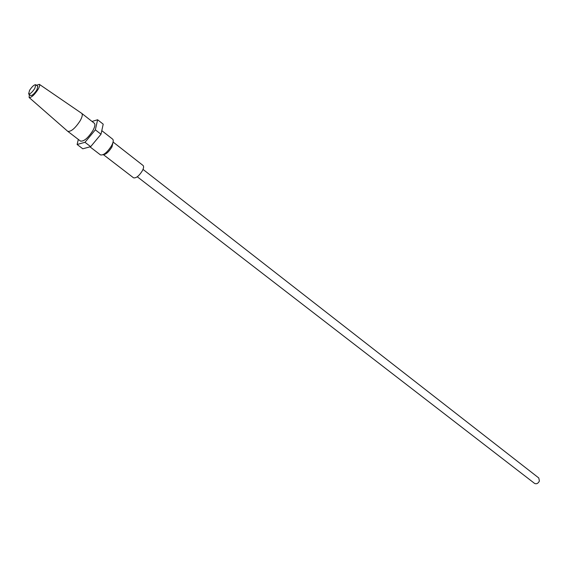 <?xml version="1.0" encoding="UTF-8"?>
<svg xmlns="http://www.w3.org/2000/svg" width="568" height="568" viewBox="0 0 568 568"><rect width="100%" height="100%" fill="white"/><g stroke="black" fill="none" stroke-linecap="round" stroke-linejoin="round"><path stroke-width="0.85" d="M137.286 176.776L534.566 483.404C536.519 484.284 538.13 483.482 539.401 481.004L538.776 477.972L143.008 169.392M113.359 142.241L143.065 165.48C143.945 166.346 143.718 168.093 142.383 170.727C139.039 176.009 136.079 178.366 133.508 177.805L103.61 154.808M34.854 88.345L35.784 84.731C34.229 84.604 32.156 86.471 29.564 90.34L28.62 93.968C30.182 94.103 32.255 92.222 34.854 88.345M35.784 84.731L37.793 86.3L36.87 89.914C34.279 93.791 32.206 95.658 30.644 95.523L28.62 93.968M67.649 131.236L67.791 131.357C71.121 131.804 75.274 128.233 80.244 120.629C82.282 116.887 82.779 114.473 81.742 113.38L81.586 113.273M81.728 113.366L94.302 123.242C95.396 124.349 94.941 126.778 92.932 130.519C87.997 138.102 83.844 141.624 80.471 141.077L67.777 131.343M36.487 85.278L39.348 84.341C40.001 85.072 39.561 86.783 38.02 89.481C34.336 94.998 31.375 97.675 29.131 97.518L29.33 94.508M112.542 139.089L112.67 139.174C113.692 140.197 113.33 142.369 111.584 145.699C107.267 152.401 103.561 155.469 100.472 154.901L100.351 154.801M103.007 154.752C105.74 154.666 108.744 152.032 111.995 146.863L113.16 141.666M92.03 121.453L97.618 119.763L95.346 129.823L84.987 142.305L77.12 144.478L78.334 139.437M77.12 144.478L82.772 148.788L90.674 146.665L100.997 134.24L95.346 129.823M100.997 134.24L103.206 124.172L97.618 119.763M90.674 146.665L84.987 142.305M29.131 97.518L67.791 131.357M112.67 139.174L101.786 130.64M100.472 154.901L89.985 146.849M39.348 84.341L81.742 113.38"/></g></svg>
